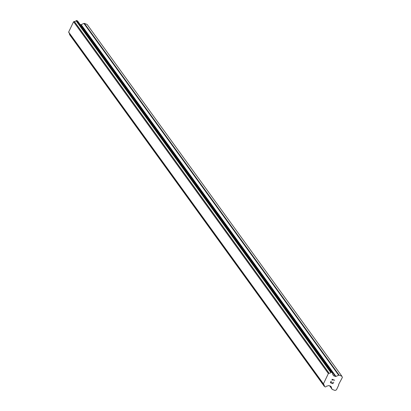 <?xml version="1.0" encoding="UTF-8"?>
<svg xmlns="http://www.w3.org/2000/svg" width="411" height="411" viewBox="0 0 411 411"><rect width="100%" height="100%" fill="white"/><g stroke="black" fill="none" stroke-linecap="round" stroke-linejoin="round"><path stroke-width="0.62" d="M69.536 33.61A1.695 1.521 144.1 0 1 69.531 34.319A0.354 0.319 144.1 0 0 69.536 34.498L69.587 34.637A0.354 0.319 144.1 0 0 69.675 34.76M68.873 32.695A0.339 0.303 144.1 0 0 68.925 32.762L323.668 384.49L323.426 383.853L328.358 373.563L329.036 373.265A0.339 0.303 -35.9 0 1 329.124 373.25A1.695 1.521 144.1 0 0 330.819 372.536A0.354 0.319 -35.9 0 1 330.968 372.412L331.117 372.351A0.354 0.319 -35.9 0 1 331.379 372.34L332.237 372.654A0.354 0.319 -35.9 0 1 332.412 372.823L332.458 372.952A0.354 0.319 -35.9 0 1 332.468 373.131A1.695 1.521 144.1 0 0 333.049 374.678A0.354 0.319 -35.9 0 1 333.126 374.847L333.357 375.464A0.704 0.632 144.1 0 0 333.701 375.803L335.433 376.44A0.704 0.632 144.1 0 0 335.951 376.419L338.7 375.238A0.704 0.632 -35.9 0 1 339.219 375.217L341.875 376.193L342.363 377.478L338.602 384.526L338.772 384.973L336.434 389.854L335.042 390.45L332.386 389.474A0.704 0.632 -35.9 0 1 332.042 389.135L331.076 386.592A0.704 0.632 144.1 0 0 330.727 386.253L329 385.616A0.704 0.632 144.1 0 0 328.476 385.641L327.814 385.929A0.354 0.319 -35.9 0 1 327.618 386.001A1.695 1.521 144.1 0 0 325.959 386.72A0.354 0.319 -35.9 0 1 325.805 386.843L325.666 386.9A0.354 0.319 -35.9 0 1 325.404 386.91L324.546 386.597A0.354 0.319 -35.9 0 1 324.371 386.427L324.32 386.289A0.354 0.319 -35.9 0 1 324.32 386.109A1.695 1.521 144.1 0 0 323.709 384.552A0.339 0.303 -35.9 0 1 323.663 384.48L68.637 32.063L73.569 21.773L74.247 21.48L329.036 373.265M332.324 372.7L77.622 21.038A0.354 0.319 144.1 0 0 77.453 20.863L76.59 20.55A0.354 0.319 144.1 0 0 76.333 20.56L76.184 20.627A0.354 0.319 144.1 0 0 76.035 20.75A1.695 1.521 144.1 0 1 74.34 21.459A0.339 0.303 144.1 0 0 74.247 21.48M80.114 24.455L80.643 24.65A0.704 0.632 144.1 0 0 81.162 24.629L83.911 23.448L338.7 375.238M341.875 376.193L87.086 24.403L84.43 23.427A0.704 0.632 144.1 0 0 83.911 23.448M330.362 382.703L333.013 383.674L330.367 382.703L331.107 381.151L330.629 382.59L331.687 382.98L330.624 382.59L331.281 381.213M331.687 382.98L332.222 382.292M331.862 383.042L332.92 383.432L331.862 383.042M332.92 383.432L333.753 382.122M332.391 380.18L332.386 379.831L332.391 380.18M332.201 380.113L332.021 379.25L334.672 380.221L332.386 379.831L334.667 380.221M69.536 34.498L324.32 386.289M69.531 34.319L324.32 386.109M68.637 32.063L323.426 383.853M73.569 21.773L328.358 373.563M74.34 21.459L329.124 373.25M76.035 20.75L330.819 372.536M76.184 20.627L330.968 372.412M329.668 385.862L332.042 389.135M69.587 34.637L324.371 386.427M76.333 20.56L331.117 372.351M76.59 20.55L331.379 372.34M77.453 20.863L332.237 372.654M333.249 375.176L333.701 375.803M80.643 24.65L335.433 376.44M81.162 24.629L335.951 376.419M84.43 23.427L339.219 375.217M329.637 385.852L332.109 389.268M69.623 34.704L324.413 386.494M68.899 32.731L323.683 384.521M77.587 20.966L332.376 372.756"/></g></svg>
